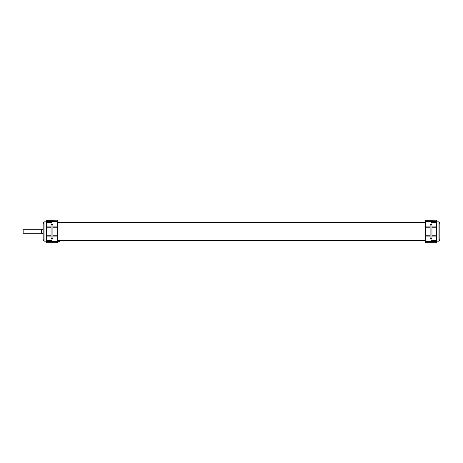 <?xml version="1.0" encoding="UTF-8"?>
<svg xmlns="http://www.w3.org/2000/svg" width="463" height="463" viewBox="0 0 463 463"><rect width="100%" height="100%" fill="white"/><g stroke="black" fill="none" stroke-linecap="round" stroke-linejoin="round"><path stroke-width="0.69" d="M43.157 238.277L43.157 235.256L43.157 238.277M41.52 229.694L41.52 233.306L23.15 233.306L23.15 229.694L41.52 229.694L43.157 229.133M43.157 224.977L43.157 227.489M439.85 227.489L439.85 224.977M439.85 238.023L439.85 235.511M51.972 222.466L46.329 222.466L46.329 240.534L51.972 240.534M57.481 240.534L425.526 240.534L57.481 240.534M431.036 240.534L436.678 240.534L436.678 222.466L431.036 222.466M425.526 222.466L57.481 222.466L425.526 222.466M44.037 221.846L43.157 222.726L44.037 221.846L46.329 221.846L46.329 241.154L44.037 241.154L43.157 240.274L44.037 241.154L44.037 239.828L43.157 239.828L43.157 240.274L43.157 222.726L44.037 221.846L44.037 239.828M51.972 240.008L46.329 240.008L46.462 240.534M46.462 222.466L46.329 222.992L51.972 222.992M438.97 239.828L438.97 241.154L436.678 241.154L436.678 221.846L438.97 221.846L439.85 222.726L438.97 221.846L438.97 239.828L439.85 239.828L439.85 222.726M436.545 240.534L436.678 240.008L431.036 240.008M431.036 222.992L436.678 222.992L436.545 222.466M57.481 240.008L425.526 240.008M425.526 222.992L57.481 222.992M60.543 240.534L59.663 241.2L57.481 241.2M439.85 240.274L439.85 239.828L438.97 241.154M43.157 233.12L43.157 233.867L41.52 233.306M59.397 241.2L59.131 242.08L57.481 241.738L59.131 242.08L59.397 241.2M57.481 241.651L59.004 242.08M52.898 224.977A0.926 0.683 0 0 0 51.046 224.977L51.046 224.798A0.926 0.683 180 0 1 52.898 224.798L52.898 227.211L57.481 227.211L57.481 242.114A0.66 0.625 180 0 1 56.822 242.739L47.122 242.739A0.66 0.625 0 0 1 46.462 242.114L46.462 242.201A0.66 0.625 180 0 0 47.122 242.826L56.822 242.739M52.898 226.916L57.481 226.916L57.481 220.799A0.66 0.625 0 0 0 56.822 220.174L51.972 220.261L51.972 221.441L46.462 221.441L46.462 222.581M51.972 222.668L51.972 224.115M57.481 226.916L57.481 227.211M56.822 242.826A0.66 0.625 180 0 0 57.481 242.201L57.481 242.114M51.972 240.332L51.972 238.885A0.926 0.683 -0 0 0 52.898 238.202L52.898 227.211M46.462 222.668L46.462 227.211L51.046 227.211L51.046 224.798M51.046 238.023L51.046 236.084L51.046 238.023A0.926 0.683 180 0 0 52.898 238.023M46.462 240.419L46.462 241.559L57.481 241.559M57.481 221.441L51.972 221.441M51.972 220.261L47.122 220.261A0.66 0.625 180 0 0 46.462 220.886L46.462 220.799A0.66 0.625 -0 0 1 47.122 220.174L56.822 220.174M46.462 222.79L46.462 227.096M46.462 235.904L46.462 240.21M46.462 241.559L46.462 242.114M46.462 240.332L46.462 227.211M46.462 220.886L46.462 221.441M46.462 226.916L51.046 226.916L51.046 224.977M51.046 227.211L51.046 236.084L46.462 236.084M51.972 238.885A0.926 0.683 -0 0 1 51.046 238.202M57.481 220.886A0.66 0.625 180 0 0 56.822 220.261M431.036 222.668L431.036 224.115A0.926 0.683 180 0 1 431.962 224.798L431.962 224.977A0.926 0.683 -0 0 0 430.11 224.977M431.962 224.798L431.962 226.916L436.545 226.916L436.545 220.799A0.66 0.625 0 0 0 435.886 220.174L431.036 220.261L431.036 221.441L425.526 221.441L425.526 227.211L430.11 227.211L430.11 224.798A0.926 0.683 180 0 1 431.036 224.115M436.545 227.096L436.545 222.79M436.545 226.916L436.545 242.114A0.66 0.625 180 0 1 435.886 242.739L426.186 242.739A0.66 0.625 0 0 1 425.526 242.114L425.526 242.201A0.66 0.625 180 0 0 426.186 242.826L435.886 242.739M435.886 242.826A0.66 0.625 180 0 0 436.545 242.201L436.545 242.114M436.545 240.21L436.545 235.904M431.962 224.977L431.962 227.211L436.545 227.211M431.962 238.023L431.962 236.084L431.962 238.023A0.926 0.683 180 0 1 430.11 238.023M431.962 227.211L431.962 236.084L436.545 236.084M425.526 227.211L425.526 241.559L436.545 241.559M431.962 238.202A0.926 0.683 0 0 1 431.036 238.885L431.036 240.332M436.545 221.441L431.036 221.441M431.036 220.261L426.186 220.261A0.66 0.625 180 0 0 425.526 220.886L425.526 220.799A0.66 0.625 -0 0 1 426.186 220.174L435.886 220.174M425.526 222.495L425.526 223.264M425.526 239.736L425.526 240.21M425.526 241.559L425.526 242.114M425.526 220.886L425.526 221.441M430.11 227.211L430.11 238.202A0.926 0.683 0 0 0 431.036 238.885M436.545 220.886A0.66 0.625 180 0 0 435.886 220.261M44.037 223.172L43.157 223.172M439.85 223.172L438.97 223.172M57.481 236.084L52.898 236.084M52.898 235.789L57.481 235.789M51.972 241.559L51.972 242.739M46.462 235.789L51.046 235.789M425.526 226.916L430.11 226.916M431.962 235.789L436.545 235.789M431.036 241.559L431.036 242.739M430.11 236.084L425.526 236.084M425.526 235.789L430.11 235.789"/></g></svg>
